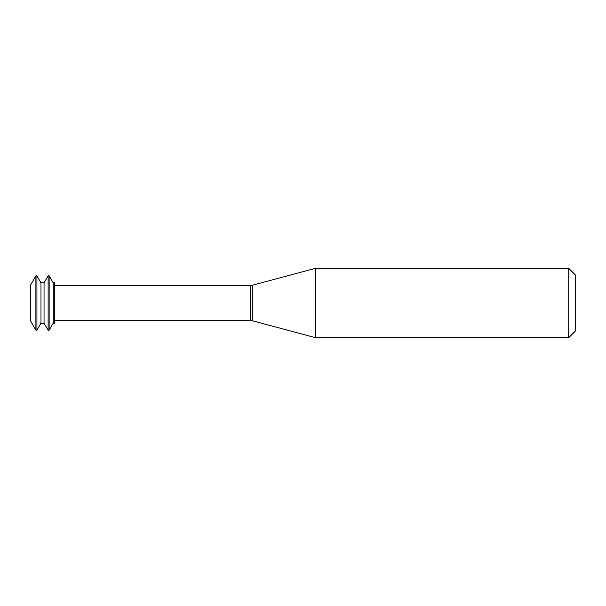 <?xml version="1.0" encoding="UTF-8"?>
<svg xmlns="http://www.w3.org/2000/svg" width="606" height="606" viewBox="0 0 606 606"><rect width="100%" height="100%" fill="white"/><g stroke="black" fill="none" stroke-linecap="round" stroke-linejoin="round"><path stroke-width="0.91" d="M35.898 275.813L30.3 285.517L30.3 320.483L35.898 330.187L36.921 330.187L36.921 275.813L35.898 275.813L35.898 330.187M36.921 275.813L40.988 282.873L40.988 323.127L36.921 330.187M40.988 282.873L44.041 282.873L44.041 323.127L48.116 330.187L49.131 330.187L49.131 275.813L48.116 275.813L48.116 330.187M49.131 275.813L53.207 282.873L53.207 323.127L49.131 330.187M53.207 282.873L54.729 282.873L54.729 323.127L53.207 323.127M315.302 303L315.302 337.625L568.776 337.625L568.776 268.375L315.302 268.375L315.302 303M568.776 268.375L575.7 275.298L575.7 330.702L568.776 337.625M54.729 285.509L250.195 285.509L250.195 320.491L54.729 320.491M250.195 285.509L252.429 285.214L252.429 320.786L250.195 320.491M40.988 323.127L44.041 323.127M44.041 282.873L48.116 275.813M252.429 320.786L315.302 337.625M252.429 285.214L315.302 268.375"/></g></svg>
